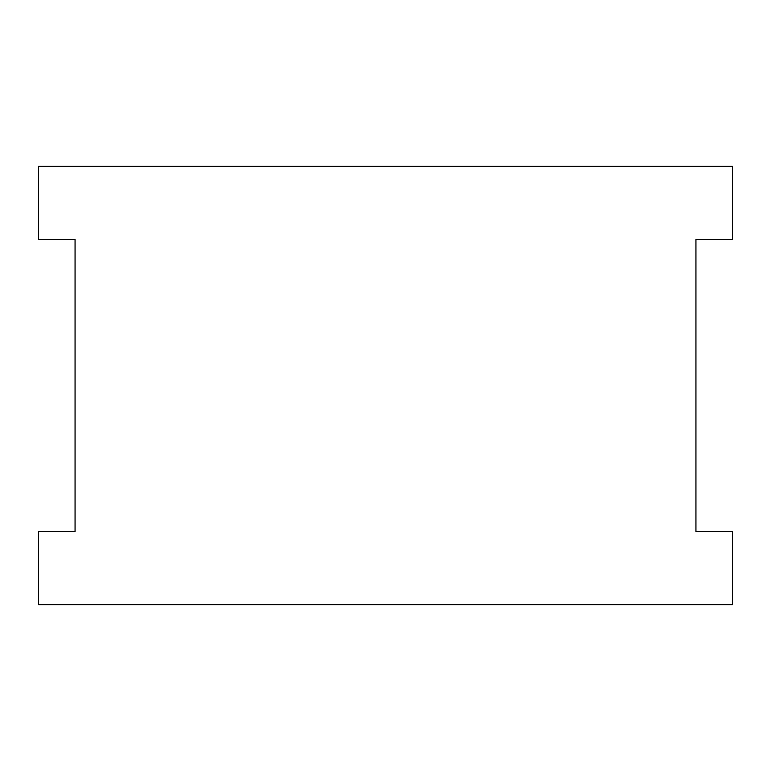 <?xml version="1.0" encoding="UTF-8"?>
<svg xmlns="http://www.w3.org/2000/svg" width="771" height="771" viewBox="0 0 771 771"><rect width="100%" height="100%" fill="white"/><g stroke="black" fill="none" stroke-linecap="round" stroke-linejoin="round"><path stroke-width="1.16" d="M75.066 239.415L38.55 239.415L38.55 166.372L732.45 166.372L732.45 239.415L695.934 239.415L695.934 531.585L732.45 531.585L732.45 604.628L38.55 604.628L38.55 531.585L75.066 531.585L75.066 239.415"/></g></svg>
